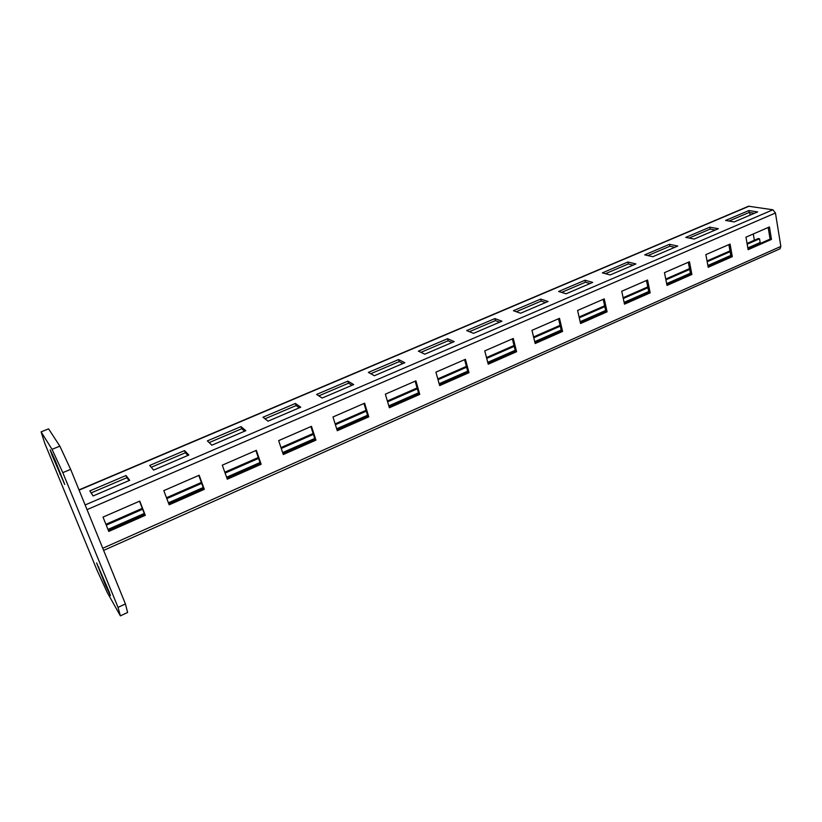 <?xml version="1.0" encoding="UTF-8"?>
<svg xmlns="http://www.w3.org/2000/svg" width="822" height="822" viewBox="0 0 822 822"><rect width="100%" height="100%" fill="white"/><g stroke="black" fill="none" stroke-linecap="round" stroke-linejoin="round"><path stroke-width="1.23" d="M52.053 455.213L50.152 449.798L54.961 459.93L64.722 484.477L52.053 455.213L52.793 454.905M125.417 603.944L127.616 612.472L120.382 615.863L118.039 607.376L125.417 603.944L70.651 469.372L62.801 472.64L52.043 449.336L59.852 446.151L70.651 469.372M120.382 615.863L107.086 592.179L97.088 570.345L44.85 443.551L41.1 431.869L48.59 428.858L59.852 446.151M41.1 431.869L52.043 449.336M62.801 472.64L118.039 607.376M108.905 591.234L110.446 595.621L105.504 585.223L96.616 562.936L108.905 591.234M747.815 247.936L760.165 242.5L759.538 238.791L747.177 244.216M730.121 251.686L707.177 261.745M689.679 269.421L665.902 279.84M647.931 287.721L623.292 298.52M604.817 306.616L579.263 317.816M560.275 326.139L533.766 337.76M514.233 346.329L486.716 358.392M466.608 367.198L438.023 379.733M417.329 388.806L387.624 401.824M366.293 411.175L335.397 424.717M313.408 434.355L281.268 448.452M258.581 458.399L225.105 473.071M201.688 483.336L166.815 498.615M142.627 509.219L106.264 525.166M760.165 242.5L760.196 243.497M759.538 238.791L758.213 238.544L747.044 243.435M729.987 250.905L707.033 260.964M689.524 268.63L665.748 279.048M647.767 286.929L623.117 297.718M604.643 305.815L579.078 317.015M560.09 325.327L533.57 336.948M514.027 345.507L486.501 357.57M466.393 366.376L437.797 378.901M417.083 387.974L387.368 400.992M366.037 410.332L335.129 423.875M313.131 433.502L280.98 447.589M258.283 457.535L224.796 472.198M201.369 482.463L166.486 497.742M142.288 508.345L105.915 524.282M749.654 212.518L750.106 215.138M753.291 233.972L754.349 240.24M79.004 489.891L748.554 206.23L772.906 209.785L775.454 213.001L780.849 246.425L780.027 248.789L103.634 550.401M734.18 221.94L757.617 211.922L748.863 210.545L725.569 220.45L734.18 221.94M694.138 239.058L718.315 228.722L709.797 227.16L685.764 237.383L694.138 239.058M652.822 256.721L677.76 246.055L669.498 244.298L644.715 254.851L652.822 256.721M610.16 274.949L635.92 263.944L627.926 261.992L602.351 272.873L610.16 274.949M566.111 293.783L592.713 282.408L585.017 280.24L558.6 291.481L566.111 293.783M520.573 313.244L548.079 301.489L540.701 299.095L513.411 310.706L520.573 313.244M473.503 333.362L501.934 321.207L494.906 318.576L466.691 330.578L473.503 333.362M424.799 354.179L454.217 341.603L447.569 338.715L418.377 351.128L424.799 354.179M374.38 375.726L404.835 362.708L398.588 359.553L368.39 372.397L374.38 375.726M322.152 398.053L353.707 384.562L347.901 381.12L316.614 394.426L322.152 398.053M268.023 421.183L300.739 407.209L295.396 403.448L262.989 417.237L268.023 421.183M211.881 445.185L245.819 430.677L240.99 426.597L207.38 440.89L211.881 445.185M153.622 470.081L188.844 455.028L184.56 450.6L149.696 465.437L153.622 470.081M93.112 495.954L129.691 480.315L126.013 475.506L89.814 490.909L93.112 495.954M754.442 213.278L749.191 212.436L729.001 221.046M715.253 230.026L710.146 229.081L689.103 238.051M674.841 247.309L669.879 246.24L647.942 255.591M633.135 265.126L628.337 263.944L605.465 273.695M590.083 283.528L585.459 282.223L561.59 292.396M545.603 302.537L541.184 301.099L516.267 311.713M499.642 322.193L495.419 320.601L469.403 331.687M452.11 342.507L448.113 340.76L420.936 352.35M402.934 363.519L399.184 361.618L370.773 373.722M352.022 385.282L348.538 383.206L318.823 395.865M299.29 407.825L296.084 405.565L264.992 418.809M244.627 431.19L241.719 428.724L209.178 442.596M187.919 455.419L185.351 452.758L151.258 467.286M129.075 480.582L126.865 477.685L91.119 492.912M748.112 249.683L771.478 239.387L769.433 226.944L745.965 237.168L748.112 249.683M708.204 267.273L732.299 256.649L730.08 244.083L705.862 254.625L708.204 267.273M667.012 285.419L691.877 274.466L689.463 261.766L664.474 272.647L667.012 285.419M624.494 304.161L650.171 292.848L647.551 280.014L621.74 291.255L624.494 304.161M580.568 323.519L607.088 311.826L604.252 298.869L577.589 310.469L580.568 323.519M535.173 343.524L562.587 331.441L559.515 318.34L531.957 330.341L535.173 343.524M488.227 364.208L516.586 351.713L513.267 338.479L484.764 350.891L488.227 364.208M439.657 385.61L469.002 372.674L465.427 359.306L435.917 372.15L439.657 385.61M389.381 407.763L419.754 394.375L415.911 380.863L385.354 394.17L389.381 407.763M337.287 430.718L368.77 416.857L364.619 403.201L332.961 416.98L337.287 430.718M283.292 454.515L315.925 440.14L311.466 426.341L278.637 440.633L283.292 454.515M227.293 479.195L261.139 464.276L256.351 450.333L222.289 465.17L227.293 479.195M169.168 504.811L204.308 489.326L199.16 475.239L163.794 490.631L169.168 504.811M108.781 531.423L145.289 515.332L139.761 501.101L103.017 517.1L108.781 531.423M747.979 248.871L770.101 239.13L768.18 227.489M708.05 266.451L730.953 256.372L728.867 244.607M666.848 284.597L690.572 274.147L688.312 262.269M624.309 303.328L648.907 292.498L646.452 280.497M580.373 322.676L605.876 311.446L603.214 299.321M534.968 342.671L561.416 331.019L558.539 318.761M488.001 363.345L515.466 351.251L512.363 338.87M439.421 384.737L467.944 372.181L464.594 359.666M389.114 406.89L418.758 393.841L415.151 381.192M337.01 429.834L367.835 416.261L363.951 403.489M282.994 453.621L315.073 439.493L310.901 426.587M226.975 478.291L260.369 463.587L255.878 450.538M168.818 503.896L203.609 488.576L198.79 475.393M108.412 530.498L144.693 514.521L139.514 501.204M771.478 239.387L770.101 239.13M732.299 256.649L730.953 256.372M691.877 274.466L690.572 274.147M650.171 292.848L648.907 292.498M607.088 311.826L605.876 311.446M562.587 331.441L561.416 331.019M516.586 351.713L515.466 351.251M469.002 372.674L467.944 372.181M419.754 394.375L418.758 393.841M368.77 416.857L367.835 416.261M315.925 440.14L315.073 439.493M261.139 464.276L260.369 463.587M204.308 489.326L203.609 488.576M145.289 515.332L144.693 514.521M748.863 210.545L749.191 212.436M709.797 227.16L710.146 229.081M669.498 244.298L669.879 246.24M627.926 261.992L628.337 263.944M585.017 280.24L585.459 282.223M540.701 299.095L541.184 301.099M494.906 318.576L495.419 320.601M447.569 338.715L448.113 340.76M398.588 359.553L399.184 361.618M347.901 381.12L348.538 383.206M295.396 403.448L296.084 405.565M240.99 426.597L241.719 428.724M184.56 450.6L185.351 452.758M126.013 475.506L126.865 477.685M60.736 473.986L59.914 474.325M106.295 584.863L105.504 585.223M98.208 567.478L98.866 567.19M107.98 529.419L144.271 513.452M168.418 502.838L203.219 487.518M226.595 477.233L260.009 462.539M282.645 452.573L314.734 438.465M336.681 428.807L367.526 415.233M388.816 405.873L418.47 392.824M439.143 383.73L467.677 371.174M487.744 362.348L515.219 350.264M534.721 341.675L561.19 330.033M580.147 321.69L605.66 310.469M624.104 302.352L648.712 291.533M666.663 283.631L690.398 273.192M707.876 265.506L730.789 255.426M79.097 490.118L749.222 206.158M85.139 504.955L772.906 209.785M87.04 509.63L775.454 213.001M102.76 548.264L780.849 246.425"/></g></svg>

